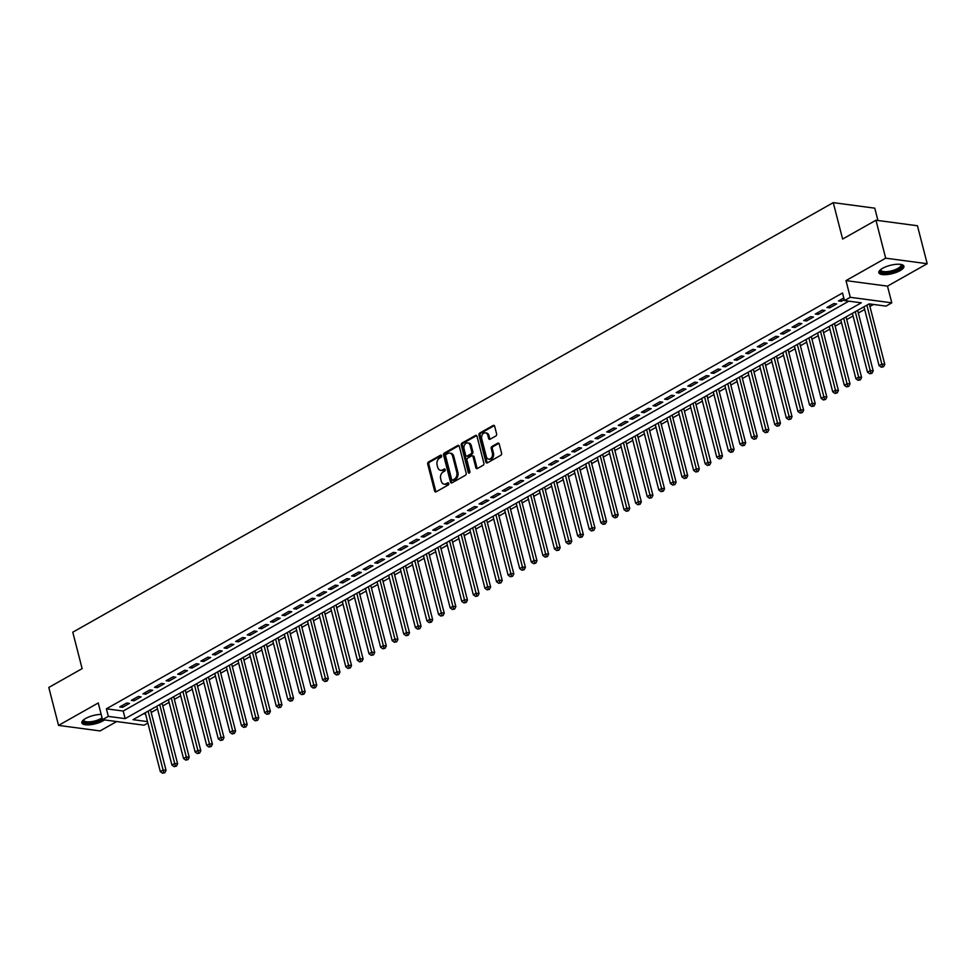 <?xml version="1.0" encoding="UTF-8"?>
<svg xmlns="http://www.w3.org/2000/svg" width="976" height="976" viewBox="0 0 976 976"><rect width="100%" height="100%" fill="white"/><g stroke="black" fill="none" stroke-linecap="round" stroke-linejoin="round"><path stroke-width="1.46" d="M441.628 455.78A1.135 0.83 -82.4 0 0 440.566 455.182L428.476 462.014A1.635 1.196 -82.4 0 0 427.72 464.149L434.601 490.965A1.635 1.196 -82.4 0 0 436.126 491.819L448.216 484.987A1.135 0.83 -82.4 0 0 447.679 482.9L446.117 483.779A5.209 3.819 -82.4 0 1 444.202 484.181A5.209 3.819 -82.4 0 1 441.25 481.07L440.676 478.838A5.209 3.819 -82.4 0 1 443.092 472.018L444.653 471.127A1.135 0.83 -82.4 0 0 444.129 469.041L442.555 469.932A5.209 3.819 -82.4 0 1 440.652 470.322A5.209 3.819 -82.4 0 1 437.687 467.211L437.114 464.979A5.209 3.819 -82.4 0 1 439.542 458.159L441.103 457.268A1.135 0.83 -82.4 0 0 441.628 455.78M882.621 268.29A12.944 4.27 165.6 0 0 878.827 272.682A12.944 4.27 165.6 0 0 886.952 274.573A12.944 4.27 165.6 0 0 900.128 270.62A12.944 4.27 165.6 0 0 903.91 266.241A12.944 4.27 165.6 0 0 895.785 264.35A12.944 4.27 165.6 0 0 882.621 268.29M101.187 714.408A12.944 4.27 165.6 0 0 85.62 718.482A12.944 4.27 165.6 0 0 81.825 722.874A12.944 4.27 165.6 0 0 89.951 724.765A12.944 4.27 165.6 0 0 103.127 720.813A12.944 4.27 165.6 0 0 104.53 719.934M495.857 435.979A1.635 1.196 -82.4 0 0 496.613 433.844L494.686 426.329A1.635 1.196 -82.4 0 0 493.161 425.475L479.741 433.063A1.635 1.196 -82.4 0 0 478.984 435.198L485.865 462.014A1.635 1.196 -82.4 0 0 487.39 462.856L500.81 455.267A1.635 1.196 -82.4 0 0 501.566 453.145L499.236 444.056A1.635 1.196 -82.4 0 0 497.711 443.202L491.965 446.447A1.635 1.196 -82.4 0 0 491.221 448.582L492.368 453.096A4.355 3.184 -82.4 0 1 488.756 459.135A4.355 3.184 -82.4 0 1 486.28 456.524L481.754 438.871A4.355 3.184 -82.4 0 1 485.377 432.832A4.355 3.184 -82.4 0 1 487.841 435.43L488.598 438.383A1.635 1.196 -82.4 0 0 490.111 439.224L495.857 435.979M875.948 220.234L917.452 225.761L927.2 263.715L885.683 258.176L875.948 220.234L842.617 239.059L833.26 202.642L72.773 632.204L82.13 668.633L48.8 687.458L58.548 725.4L98.247 702.976L102.529 719.666L108.336 716.396L106.384 708.808L842.52 292.995L844.472 300.584L850.267 297.302L891.783 302.828L885.988 306.11L869.152 303.865L133.017 719.678L147.498 721.606M885.683 258.176L845.985 280.612L850.267 297.302M459.293 446.313A1.635 1.196 -82.4 0 0 457.781 445.471L444.348 453.047A1.635 1.196 -82.4 0 0 443.592 455.182L450.485 481.998A1.635 1.196 -82.4 0 0 451.998 482.852L465.43 475.263A1.635 1.196 -82.4 0 0 466.186 473.128L459.293 446.313M462.038 443.055L475.471 435.467A1.635 1.196 -82.4 0 1 476.996 436.321L483.876 463.136A1.635 1.196 -82.4 0 1 483.12 465.271L477.374 468.517A1.635 1.196 -82.4 0 1 475.849 467.663L473.067 456.792A1.635 1.196 -82.4 0 0 471.542 455.938L467.724 458.098A1.635 1.196 -82.4 0 0 466.979 460.233L469.883 471.554A1.135 0.83 -82.4 0 1 468.285 472.457L461.282 445.19A1.635 1.196 -82.4 0 1 462.038 443.055L463.161 443.202L476.593 435.625A1.635 1.196 -82.4 0 0 476.593 435.625L475.471 435.467M58.548 725.4L100.052 730.926L116.669 721.545M126.685 703.013L119.731 706.941L122.537 707.319L129.491 703.391L126.685 703.013M138.287 696.461L131.321 700.39L134.127 700.768L141.093 696.84L138.287 696.461M149.877 689.91L142.923 693.851L145.729 694.217L152.683 690.288L149.877 689.91M161.467 683.371L154.513 687.299L157.319 687.665L164.273 683.737L161.467 683.371M173.057 676.819L166.103 680.748L168.909 681.126L175.863 677.198L173.057 676.819M184.647 670.268L177.693 674.196L180.499 674.575L187.453 670.646L184.647 670.268M196.249 663.729L189.295 667.657L192.101 668.023L199.055 664.095L196.249 663.729M207.839 657.177L200.885 661.106L203.691 661.472L210.645 657.543L207.839 657.177M219.429 650.626L212.475 654.554L215.281 654.933L222.235 651.004L219.429 650.626M231.019 644.075L224.065 648.003L226.871 648.381L233.825 644.453L231.019 644.075M242.621 637.535L235.655 641.464L238.461 641.83L245.427 637.901L242.621 637.535M254.211 630.984L247.257 634.912L250.063 635.278L257.017 631.35L254.211 630.984M265.801 624.433L258.847 628.361L261.653 628.739L268.607 624.811L265.801 624.433M277.391 617.881L270.437 621.81L273.243 622.188L280.197 618.259L277.391 617.881M288.994 611.342L282.027 615.27L284.833 615.636L291.787 611.708L288.994 611.342M300.584 604.791L293.63 608.719L296.436 609.085L303.39 605.157L300.584 604.791M312.174 598.239L305.22 602.168L308.026 602.546L314.98 598.617L312.174 598.239M323.764 591.688L316.81 595.616L319.616 595.994L326.57 592.066L323.764 591.688M335.354 585.149L328.4 589.077L331.206 589.443L338.16 585.515L335.354 585.149M346.956 578.597L340.002 582.526L342.796 582.904L349.762 578.963L346.956 578.597M358.546 572.046L351.592 575.974L354.398 576.352L361.352 572.424L358.546 572.046M370.136 565.494L363.182 569.423L365.988 569.801L372.942 565.873L370.136 565.494M381.726 558.955L374.772 562.884L377.578 563.25L384.532 559.321L381.726 558.955M393.328 552.404L386.362 556.332L389.168 556.71L396.122 552.782L393.328 552.404M404.918 545.852L397.964 549.781L400.77 550.159L407.724 546.231L404.918 545.852M416.508 539.301L409.554 543.229L412.36 543.608L419.314 539.679L416.508 539.301M428.098 532.762L421.144 536.69L423.95 537.056L430.904 533.128L428.098 532.762M439.688 526.21L432.734 530.139L435.54 530.517L442.494 526.589L439.688 526.21M451.29 519.659L444.336 523.587L447.13 523.966L454.096 520.037L451.29 519.659M462.88 513.108L455.926 517.036L458.732 517.414L465.686 513.486L462.88 513.108M474.47 506.568L467.516 510.497L470.322 510.863L477.276 506.934L474.47 506.568M486.06 500.017L479.106 503.945L481.912 504.324L488.866 500.395L486.06 500.017M497.662 493.466L490.696 497.394L493.502 497.772L500.456 493.844L497.662 493.466M509.252 486.914L502.298 490.843L505.104 491.221L512.058 487.292L509.252 486.914M520.842 480.375L513.888 484.303L516.694 484.669L523.648 480.741L520.842 480.375M532.432 473.824L525.478 477.752L528.284 478.13L535.238 474.202L532.432 473.824M544.022 467.272L537.068 471.201L539.874 471.579L546.828 467.65L544.022 467.272M555.625 460.721L548.671 464.661L551.464 465.027L558.431 461.099L555.625 460.721M567.215 454.182L560.261 458.11L563.067 458.476L570.021 454.548L567.215 454.182M578.805 447.63L571.851 451.559L574.657 451.937L581.611 448.008L578.805 447.63M590.395 441.079L583.441 445.007L586.247 445.385L593.201 441.457L590.395 441.079M601.997 434.54L595.031 438.468L597.837 438.834L604.803 434.906L601.997 434.54M613.587 427.988L606.633 431.917L609.439 432.283L616.393 428.354L613.587 427.988M625.177 421.437L618.223 425.365L621.029 425.743L627.983 421.815L625.177 421.437M636.767 414.885L629.813 418.814L632.619 419.192L639.573 415.264L636.767 414.885M648.357 408.346L641.403 412.275L644.209 412.641L651.163 408.712L648.357 408.346M659.959 401.795L653.005 405.723L655.799 406.089L662.765 402.161L659.959 401.795M671.549 395.243L664.595 399.172L667.401 399.55L674.355 395.622L671.549 395.243M683.139 388.692L676.185 392.62L678.991 392.999L685.945 389.07L683.139 388.692M694.729 382.153L687.775 386.081L690.581 386.447L697.535 382.519L694.729 382.153M706.331 375.601L699.365 379.53L702.171 379.896L709.137 375.967L706.331 375.601M717.921 369.05L710.967 372.978L713.773 373.357L720.727 369.428L717.921 369.05M729.511 362.499L722.557 366.427L725.363 366.805L732.317 362.877L729.511 362.499M741.101 355.959L734.147 359.888L736.953 360.254L743.907 356.325L741.101 355.959M752.703 349.408L745.737 353.336L748.543 353.715L755.497 349.774L752.703 349.408M764.293 342.857L757.339 346.785L760.145 347.163L767.099 343.235L764.293 342.857M775.883 336.305L768.929 340.234L771.735 340.612L778.689 336.683L775.883 336.305M787.473 329.766L780.519 333.694L783.325 334.06L790.279 330.132L787.473 329.766M799.063 323.215L792.109 327.143L794.915 327.521L801.869 323.581L799.063 323.215M810.666 316.663L803.699 320.592L806.505 320.97L813.472 317.041L810.666 316.663M822.256 310.112L815.302 314.04L818.108 314.418L825.062 310.49L822.256 310.112M833.846 303.573L826.892 307.501L829.698 307.867L836.652 303.939L833.846 303.573M106.384 708.808L123.208 711.04L848.852 301.157M843.789 297.948L838.482 300.95L841.288 301.328L844.228 299.656M151.182 712.48L157.514 708.905M162.772 705.929L169.104 702.354M174.362 699.377L180.694 695.803M185.952 692.838L192.284 689.263M197.555 686.287L203.874 682.712M209.145 679.735L215.476 676.161M220.735 673.196L227.066 669.609M232.325 666.645L238.656 663.07M243.927 660.093L250.246 656.519M255.517 653.542L261.849 649.967M267.107 647.003L273.439 643.428M278.697 640.451L285.029 636.877M290.287 633.9L296.619 630.325M301.889 627.348L308.209 623.774M313.479 620.809L319.811 617.235M325.069 614.258L331.401 610.683M336.659 607.706L342.991 604.132M348.261 601.155L354.581 597.58M359.851 594.616L366.183 591.041M371.441 588.064L377.773 584.49M383.031 581.513L389.363 577.938M394.621 574.962L400.953 571.387M406.223 568.422L412.543 564.848M417.813 561.871L424.145 558.296M429.403 555.32L435.735 551.745M440.993 548.768L447.325 545.194M452.596 542.229L458.915 538.654M464.186 535.678L470.517 532.103M475.776 529.126L482.107 525.552M487.366 522.575L493.697 519M498.968 516.036L505.287 512.461M510.558 509.484L516.877 505.91M522.148 502.933L528.48 499.358M533.738 496.381L540.07 492.807M545.328 489.842L551.66 486.268M556.93 483.291L563.25 479.716M568.52 476.739L574.852 473.165M580.11 470.188L586.442 466.613M591.7 463.649L598.032 460.074M603.302 457.097L609.622 453.523M614.892 450.546L621.212 446.971M626.482 443.995L632.814 440.42M638.072 437.455L644.404 433.881M649.662 430.904L655.994 427.329M661.264 424.353L667.584 420.778M672.854 417.813L679.186 414.227M684.444 411.262L690.776 407.687M696.034 404.711L702.366 401.136M707.637 398.159L713.956 394.585M719.227 391.62L725.558 388.045M730.817 385.069L737.148 381.494M742.407 378.517L748.738 374.943M753.997 371.966L760.328 368.391M765.599 365.427L771.918 361.852M777.189 358.875L783.521 355.301M788.779 352.324L795.111 348.749M800.369 345.772L806.701 342.198M811.971 339.233L818.291 335.659M823.561 332.682L829.893 329.107M835.151 326.13L841.483 322.556M846.741 319.579L853.073 316.004M858.331 313.04L864.663 309.465M869.933 306.488L873.532 304.451M143.521 713.749L145.546 714.017M877.949 220.503L874.777 208.169L833.26 202.642M845.985 280.612L887.489 286.139L927.2 263.715M887.489 286.139L891.783 302.828M147.864 723.045L144.045 725.192L102.529 719.666M108.336 716.396L125.16 718.641L861.296 302.816L844.472 300.584M123.208 711.04L125.16 718.641M122.537 707.319L122.098 705.599M134.127 700.768L133.688 699.06M145.729 694.217L145.29 692.509M157.319 687.665L156.88 685.957M168.909 681.126L168.47 679.418M180.499 674.575L180.06 672.867M192.101 668.023L191.662 666.315M203.691 661.472L203.252 659.764M215.281 654.933L214.842 653.225M226.871 648.381L226.432 646.673M238.461 641.83L238.022 640.122M250.063 635.278L249.624 633.57M261.653 628.739L261.214 627.031M273.243 622.188L272.804 620.48M284.833 615.636L284.394 613.928M296.436 609.085L295.996 607.377M308.026 602.546L307.586 600.838M319.616 595.994L319.176 594.286M331.206 589.443L330.766 587.735M342.796 582.904L342.356 581.184M354.398 576.352L353.959 574.644M365.988 569.801L365.549 568.093M377.578 563.25L377.139 561.542M389.168 556.71L388.729 554.99M400.77 550.159L400.331 548.451M412.36 543.608L411.921 541.9M423.95 537.056L423.511 535.348M435.54 530.517L435.101 528.797M447.13 523.966L446.691 522.258M458.732 517.414L458.293 515.706M470.322 510.863L469.883 509.155M481.912 504.324L481.473 502.603M493.502 497.772L493.063 496.064M505.104 491.221L504.665 489.513M516.694 484.669L516.255 482.961M528.284 478.13L527.845 476.41M539.874 471.579L539.435 469.871M551.464 465.027L551.025 463.319M563.067 458.476L562.627 456.768M574.657 451.937L574.217 450.217M586.247 445.385L585.807 443.677M597.837 438.834L597.397 437.126M609.439 432.283L609 430.575M621.029 425.743L620.59 424.035M632.619 419.192L632.18 417.484M644.209 412.641L643.77 410.933M655.799 406.089L655.372 404.381M667.401 399.55L666.962 397.842M678.991 392.999L678.552 391.291M690.581 386.447L690.142 384.739M702.171 379.896L701.732 378.188M713.773 373.357L713.334 371.649M725.363 366.805L724.924 365.097M736.953 360.254L736.514 358.546M748.543 353.715L748.104 351.994M760.145 347.163L759.706 345.455M771.735 340.612L771.296 338.904M783.325 334.06L782.886 332.352M794.915 327.521L794.476 325.801M806.505 320.97L806.066 319.262M818.108 314.418L817.668 312.71M829.698 307.867L829.258 306.159M841.288 301.328L840.848 299.608M440.652 470.322L441.774 470.481A5.209 3.819 -82.4 0 0 443.677 470.078L442.555 469.932M445.044 469.31L443.677 470.078M444.202 484.181L445.324 484.328A5.209 3.819 -82.4 0 0 447.24 483.925L446.117 483.779M448.606 483.157L447.24 483.925M441.494 455.45L429.599 462.16A1.635 1.196 -82.4 0 0 428.842 464.295L435.723 491.111A1.635 1.196 -82.4 0 0 436.113 491.819M457.781 445.471L458.903 445.617A1.635 1.196 -82.4 0 0 458.903 445.617L445.471 453.206A1.635 1.196 -82.4 0 0 444.714 455.328L451.595 482.144A1.635 1.196 -82.4 0 0 451.986 482.852M446.142 454.426A1.135 0.83 -82.4 0 0 445.605 455.926L451.656 479.46A1.135 0.83 -82.4 0 0 452.718 480.058L454.365 479.118A5.209 3.819 -82.4 0 0 456.78 472.299L452.657 456.207A5.209 3.819 -82.4 0 0 449.704 453.096A5.209 3.819 -82.4 0 0 447.789 453.498L446.142 454.426M453.035 480.094A1.135 0.83 -82.4 0 0 453.84 480.204L452.718 480.058M449.704 453.096L450.814 453.242A5.209 3.819 -82.4 0 1 453.779 456.353L457.903 472.445A5.209 3.819 -82.4 0 1 455.487 479.277L453.84 480.204M472.14 455.816L473.262 455.963A1.635 1.196 -82.4 0 1 474.19 456.939L476.971 467.821A1.635 1.196 -82.4 0 0 477.362 468.517M463.161 443.202A1.635 1.196 -82.4 0 0 462.404 445.337L469.407 472.604A1.135 0.83 -82.4 0 0 469.529 472.909M470.164 445.507A4.355 3.184 -82.4 0 0 467.699 442.909A4.355 3.184 -82.4 0 0 464.076 448.948L465.674 455.17A1.635 1.196 -82.4 0 0 467.199 456.012L471.005 453.852A1.635 1.196 -82.4 0 0 471.762 451.729L470.164 445.507L471.286 445.654A4.355 3.184 -82.4 0 0 468.822 443.055L467.699 442.909M466.601 456.134L467.724 456.28A1.635 1.196 -82.4 0 0 468.321 456.158L467.199 456.012M471.286 445.654L472.884 451.876A1.635 1.196 -82.4 0 1 472.128 454.011L468.321 456.158M485.377 432.832L486.487 432.99A4.355 3.184 -82.4 0 1 488.964 435.589L489.72 438.529A1.635 1.196 -82.4 0 0 490.111 439.237M488.756 459.135L489.879 459.281A4.355 3.184 -82.4 0 0 493.49 453.242L492.368 453.096M497.711 443.202L498.834 443.36A1.635 1.196 -82.4 0 0 498.834 443.36L493.087 446.605A1.635 1.196 -82.4 0 0 492.343 448.728L493.49 453.242M493.161 425.475L494.283 425.621A1.635 1.196 -82.4 0 0 494.283 425.621L480.863 433.21A1.635 1.196 -82.4 0 0 480.107 435.345L486.987 462.16A1.635 1.196 -82.4 0 0 487.378 462.868M145.229 712.785L160.332 771.626L163.236 769.979L166.042 770.357L150.499 709.808M163.712 772.553L162.553 773.212L164.834 772.711L163.712 772.553L148.132 711.15M162.553 773.212L160.332 771.626M166.042 770.357L164.834 772.711M102.37 719.007A11.2 3.697 -14.4 0 1 101.638 719.446A11.2 3.697 -14.4 0 1 88.609 722.96A11.2 3.697 -14.4 0 1 83.497 719.91M83.814 719.654A10.37 3.416 165.6 0 0 83.814 720.264A10.37 3.416 165.6 0 0 90.329 721.776A10.37 3.416 165.6 0 0 100.882 718.617A10.37 3.416 165.6 0 0 102.065 717.86M81.838 722.13A12.859 4.246 165.6 0 0 90.317 723.448A12.859 4.246 165.6 0 0 102.602 719.678M901.031 264.447A11.2 3.697 -14.4 0 1 899.262 268.876A11.2 3.697 -14.4 0 1 888.075 272.572A11.2 3.697 -14.4 0 1 880.498 269.718M880.816 269.461A10.37 3.416 165.6 0 0 880.816 270.059A10.37 3.416 165.6 0 0 888.099 271.499A10.37 3.416 165.6 0 0 900.909 264.911A10.37 3.416 165.6 0 0 900.616 264.386M878.839 271.938A12.859 4.246 165.6 0 0 887.623 273.219A12.859 4.246 165.6 0 0 903.556 265.582M156.819 706.234L171.935 765.074L174.826 763.439L177.632 763.805L162.089 703.257M175.302 766.014L174.143 766.66L176.424 766.16L175.302 766.014L159.722 704.599M174.143 766.66L171.935 765.074M177.632 763.805L176.424 766.16M168.421 699.682L183.525 758.523L186.416 756.888L189.222 757.254L173.679 696.718M186.904 759.462L185.745 760.121L188.026 759.609L186.904 759.462L171.312 698.047M185.745 760.121L183.525 758.523M189.222 757.254L188.026 759.609M180.011 693.143L195.115 751.971L198.018 750.337L200.812 750.715L185.269 690.166M198.494 752.911L197.335 753.57L199.616 753.069L198.494 752.911L182.902 691.496M197.335 753.57L195.115 751.971M200.812 750.715L199.616 753.069M191.601 686.592L206.705 745.432L209.608 743.785L212.414 744.163L196.859 683.615M210.084 746.372L208.925 747.018L211.206 746.518L210.084 746.372L194.505 684.957M208.925 747.018L206.705 745.432M212.414 744.163L211.206 746.518M203.191 680.04L218.295 738.881L221.198 737.246L224.004 737.612L208.461 677.063M221.674 739.82L220.515 740.467L222.796 739.967L221.674 739.82L206.095 678.405M220.515 740.467L218.295 738.881M224.004 737.612L222.796 739.967M214.781 673.489L229.897 732.329L232.788 730.695L235.594 731.061L220.051 670.524M233.264 733.269L232.105 733.928L234.386 733.415L233.264 733.269L217.685 671.854M232.105 733.928L229.897 732.329M235.594 731.061L234.386 733.415M226.383 666.95L241.487 725.778L244.378 724.143L247.184 724.521L231.641 663.973M244.866 726.717L243.707 727.376L245.989 726.876L244.866 726.717L229.275 665.303M243.707 727.376L241.487 725.778M247.184 724.521L245.989 726.876M237.973 660.398L253.077 719.239L255.98 717.592L258.786 717.97L243.231 657.421M256.456 720.178L255.297 720.825L257.579 720.325L256.456 720.178L240.865 658.763M255.297 720.825L253.077 719.239M258.786 717.97L257.579 720.325M249.563 653.847L264.667 712.687L267.57 711.053L270.376 711.419L254.834 650.87M268.046 713.627L266.887 714.273L269.169 713.773L268.046 713.627L252.467 652.212M266.887 714.273L264.667 712.687M270.376 711.419L269.169 713.773M261.153 647.295L276.269 706.136L279.16 704.501L281.966 704.879L266.424 644.331M279.636 707.075L278.477 707.734L280.759 707.222L279.636 707.075L264.057 645.661M278.477 707.734L276.269 706.136M281.966 704.879L280.759 707.222M272.755 640.756L287.859 699.585L290.75 697.95L293.556 698.328L278.014 637.779M291.238 700.524L290.079 701.183L292.361 700.683L291.238 700.524L275.647 639.109M290.079 701.183L287.859 699.585M293.556 698.328L292.361 700.683M284.345 634.205L299.449 693.045L302.353 691.398L305.159 691.777L289.604 631.228M302.828 693.985L301.669 694.631L303.951 694.131L302.828 693.985L287.237 632.57M301.669 694.631L299.449 693.045M305.159 691.777L303.951 694.131M295.935 627.653L311.039 686.494L313.943 684.859L316.749 685.225L301.194 624.677M314.418 687.433L313.259 688.092L315.541 687.58L314.418 687.433L298.839 626.019M313.259 688.092L311.039 686.494M316.749 685.225L315.541 687.58M307.525 621.102L322.629 679.943L325.533 678.308L328.339 678.686L312.796 618.137M326.008 680.882L324.849 681.541L327.131 681.028L326.008 680.882L310.429 619.467M324.849 681.541L322.629 679.943M328.339 678.686L327.131 681.028M319.115 614.563L334.231 673.391L337.123 671.756L339.929 672.135L324.386 611.586M337.611 674.331L336.439 674.989L338.721 674.489L337.611 674.331L322.019 612.916M336.439 674.989L334.231 673.391M339.929 672.135L338.721 674.489M330.718 608.011L345.821 666.852L348.713 665.205L351.519 665.583L335.976 605.035M349.201 667.791L348.042 668.438L350.323 667.938L349.201 667.791L333.609 606.377M348.042 668.438L345.821 666.852M351.519 665.583L350.323 667.938M342.308 601.46L357.411 660.301L360.315 658.666L363.121 659.032L347.566 598.483M360.791 661.24L359.632 661.899L361.913 661.386L360.791 661.24L345.199 599.825M359.632 661.899L357.411 660.301M363.121 659.032L361.913 661.386M353.898 594.909L369.001 653.749L371.905 652.114L374.711 652.493L359.168 591.944M372.381 654.689L371.222 655.347L373.503 654.835L372.381 654.689L356.801 593.274M371.222 655.347L369.001 653.749M374.711 652.493L373.503 654.835M365.488 588.369L380.603 647.198L383.495 645.563L386.301 645.941L370.758 585.393M383.971 648.137L382.812 648.796L385.093 648.296L383.971 648.137L368.391 586.722M382.812 648.796L380.603 647.198M386.301 645.941L385.093 648.296M377.09 581.818L392.193 640.659L395.085 639.012L397.891 639.39L382.348 578.841M395.573 641.598L394.414 642.245L396.695 641.744L395.573 641.598L379.981 580.183M394.414 642.245L392.193 640.659M397.891 639.39L396.695 641.744M388.68 575.267L403.783 634.107L406.687 632.472L409.493 632.838L393.938 572.29M407.163 635.047L406.004 635.705L408.285 635.193L407.163 635.047L391.571 573.632M406.004 635.705L403.783 634.107M409.493 632.838L408.285 635.193M400.27 568.715L415.373 627.556L418.277 625.921L421.083 626.299L405.54 565.751M418.753 628.495L417.594 629.154L419.875 628.642L418.753 628.495L403.173 567.08M417.594 629.154L415.373 627.556M421.083 626.299L419.875 628.642M411.86 562.176L426.976 621.004L429.867 619.37L432.673 619.748L417.13 559.199M430.343 621.944L429.184 622.603L431.465 622.102L430.343 621.944L414.763 560.529M429.184 622.603L426.976 621.004M432.673 619.748L431.465 622.102M423.45 555.625L438.566 614.465L441.457 612.818L444.263 613.196L428.72 552.648M441.945 615.405L440.786 616.051L443.055 615.551L441.945 615.405L426.353 553.99M440.786 616.051L438.566 614.465M444.263 613.196L443.055 615.551M435.052 549.073L450.156 607.914L453.059 606.279L455.853 606.645L440.31 546.096M453.535 608.853L452.376 609.512L454.657 609L453.535 608.853L437.943 547.438M452.376 609.512L450.156 607.914M455.853 606.645L454.657 609M446.642 542.522L461.746 601.362L464.649 599.728L467.455 600.106L451.9 539.557M465.125 602.302L463.966 602.961L466.247 602.448L465.125 602.302L449.533 540.887M463.966 602.961L461.746 601.362M467.455 600.106L466.247 602.448M458.232 535.983L473.336 594.811L476.239 593.176L479.045 593.554L463.502 533.006M476.715 595.75L475.556 596.409L477.837 595.909L476.715 595.75L461.136 534.336M475.556 596.409L473.336 594.811M479.045 593.554L477.837 595.909M469.822 529.431L484.938 588.272L487.829 586.637L490.635 587.003L475.092 526.454M488.305 589.211L487.146 589.858L489.427 589.358L488.305 589.211L472.726 527.796M487.146 589.858L484.938 588.272M490.635 587.003L489.427 589.358M481.424 522.88L496.528 581.72L499.419 580.086L502.225 580.452L486.682 519.903M499.907 582.66L498.748 583.319L501.03 582.806L499.907 582.66L484.316 521.245M498.748 583.319L496.528 581.72M502.225 580.452L501.03 582.806M493.014 516.328L508.118 575.169L511.021 573.534L513.827 573.912L498.272 513.364M511.497 576.108L510.338 576.767L512.62 576.255L511.497 576.108L495.906 514.694M510.338 576.767L508.118 575.169M513.827 573.912L512.62 576.255M504.604 509.789L519.708 568.618L522.611 566.983L525.417 567.361L509.875 506.812M523.087 569.557L521.928 570.216L524.21 569.716L523.087 569.557L507.508 508.154M521.928 570.216L519.708 568.618M525.417 567.361L524.21 569.716M516.194 503.238L531.31 562.078L534.201 560.444L537.007 560.81L521.465 500.261M534.677 563.018L533.518 563.664L535.8 563.164L534.677 563.018L519.098 501.603M533.518 563.664L531.31 562.078M537.007 560.81L535.8 563.164M527.784 496.686L542.9 555.527L545.791 553.892L548.597 554.258L533.055 493.71M546.279 556.466L545.12 557.125L547.402 556.613L546.279 556.466L530.688 495.052M545.12 557.125L542.9 555.527M548.597 554.258L547.402 556.613M539.386 490.135L554.49 548.976L557.394 547.341L560.187 547.719L544.645 487.17M557.869 549.915L556.71 550.574L558.992 550.061L557.869 549.915L542.278 488.5M556.71 550.574L554.49 548.976M560.187 547.719L558.992 550.061M550.976 483.596L566.08 542.424L568.984 540.789L571.79 541.168L556.235 480.619M569.459 543.364L568.3 544.022L570.582 543.522L569.459 543.364L553.868 481.961M568.3 544.022L566.08 542.424M571.79 541.168L570.582 543.522M562.566 477.044L577.67 535.885L580.574 534.25L583.38 534.616L567.837 474.068M581.049 536.824L579.89 537.471L582.172 536.971L581.049 536.824L565.47 475.41M579.89 537.471L577.67 535.885M583.38 534.616L582.172 536.971M574.156 470.493L589.272 529.334L592.164 527.699L594.97 528.065L579.427 467.516M592.639 530.273L591.48 530.932L593.762 530.419L592.639 530.273L577.06 468.858M591.48 530.932L589.272 529.334M594.97 528.065L593.762 530.419M585.759 463.942L600.862 522.782L603.754 521.147L606.56 521.526L591.017 460.977M604.242 523.722L603.083 524.38L605.364 523.868L604.242 523.722L588.65 462.307M603.083 524.38L600.862 522.782M606.56 521.526L605.364 523.868M597.349 457.402L612.452 516.243L615.356 514.596L618.162 514.974L602.607 454.426M615.832 517.182L614.673 517.829L616.954 517.329L615.832 517.182L600.24 455.768M614.673 517.829L612.452 516.243M618.162 514.974L616.954 517.329M608.939 450.851L624.042 509.692L626.946 508.057L629.752 508.423L614.209 447.874M627.422 510.631L626.263 511.278L628.544 510.777L627.422 510.631L611.842 449.216M626.263 511.278L624.042 509.692M629.752 508.423L628.544 510.777M620.529 444.3L635.644 503.14L638.536 501.505L641.342 501.871L625.799 441.335M639.012 504.08L637.853 504.738L640.134 504.226L639.012 504.08L623.432 442.665M637.853 504.738L635.644 503.14M641.342 501.871L640.134 504.226M632.131 437.76L647.234 496.589L650.126 494.954L652.932 495.332L637.389 434.784M650.614 497.528L649.455 498.187L651.736 497.687L650.614 497.528L635.022 436.113M649.455 498.187L647.234 496.589M652.932 495.332L651.736 497.687M643.721 431.209L658.824 490.05L661.728 488.403L664.522 488.781L648.979 428.232M662.204 490.989L661.045 491.636L663.326 491.135L662.204 490.989L646.612 429.574M661.045 491.636L658.824 490.05M664.522 488.781L663.326 491.135M655.311 424.658L670.414 483.498L673.318 481.863L676.124 482.229L660.569 421.681M673.794 484.438L672.635 485.084L674.916 484.584L673.794 484.438L658.214 423.023M672.635 485.084L670.414 483.498M676.124 482.229L674.916 484.584M666.901 418.106L682.004 476.947L684.908 475.312L687.714 475.678L672.171 415.142M685.384 477.886L684.225 478.545L686.506 478.033L685.384 477.886L669.804 416.471M684.225 478.545L682.004 476.947M687.714 475.678L686.506 478.033M678.491 411.567L693.607 470.395L696.498 468.761L699.304 469.139L683.761 408.59M696.974 471.335L695.815 471.994L698.096 471.493L696.974 471.335L681.394 409.92M695.815 471.994L693.607 470.395M699.304 469.139L698.096 471.493M690.093 405.016L705.197 463.856L708.088 462.209L710.894 462.587L695.351 402.039M708.576 464.796L707.417 465.442L709.698 464.942L708.576 464.796L692.984 403.381M707.417 465.442L705.197 463.856M710.894 462.587L709.698 464.942M701.683 398.464L716.787 457.305L719.69 455.67L722.496 456.036L706.941 395.487M720.166 458.244L719.007 458.891L721.288 458.391L720.166 458.244L704.574 396.829M719.007 458.891L716.787 457.305M722.496 456.036L721.288 458.391M713.273 391.913L728.377 450.753L731.28 449.119L734.086 449.497L718.543 388.948M731.756 451.693L730.597 452.352L732.878 451.839L731.756 451.693L716.177 390.278M730.597 452.352L728.377 450.753M734.086 449.497L732.878 451.839M724.863 385.374L739.979 444.202L742.87 442.567L745.676 442.945L730.133 382.397M743.346 445.141L742.187 445.8L744.468 445.3L743.346 445.141L727.767 383.727M742.187 445.8L739.979 444.202M745.676 442.945L744.468 445.3M736.465 378.822L751.569 437.663L754.46 436.016L757.266 436.394L741.723 375.845M754.948 438.602L753.789 439.249L756.071 438.749L754.948 438.602L739.357 377.187M753.789 439.249L751.569 437.663M757.266 436.394L756.071 438.749M748.055 372.271L763.159 431.111L766.062 429.477L768.868 429.843L753.313 369.294M766.538 432.051L765.379 432.71L767.661 432.197L766.538 432.051L750.947 370.636M765.379 432.71L763.159 431.111M768.868 429.843L767.661 432.197M759.645 365.719L774.749 424.56L777.652 422.925L780.458 423.303L764.903 362.755M778.128 425.499L776.969 426.158L779.251 425.646L778.128 425.499L762.549 364.085M776.969 426.158L774.749 424.56M780.458 423.303L779.251 425.646M771.235 359.18L786.339 418.009L789.242 416.374L792.048 416.752L776.506 356.203M789.718 418.948L788.559 419.607L790.841 419.107L789.718 418.948L774.139 357.533M788.559 419.607L786.339 418.009M792.048 416.752L790.841 419.107M782.825 352.629L797.941 411.469L800.832 409.822L803.638 410.201L788.096 349.652M801.308 412.409L800.149 413.055L802.431 412.555L801.308 412.409L785.729 350.994M800.149 413.055L797.941 411.469M803.638 410.201L802.431 412.555M794.427 346.077L809.531 404.918L812.422 403.283L815.228 403.649L799.686 343.101M812.91 405.857L811.751 406.516L814.033 406.004L812.91 405.857L797.319 344.443M811.751 406.516L809.531 404.918M815.228 403.649L814.033 406.004M806.017 339.526L821.121 398.367L824.025 396.732L826.831 397.11L811.276 336.561M824.5 399.306L823.341 399.965L825.623 399.452L824.5 399.306L808.909 337.891M823.341 399.965L821.121 398.367M826.831 397.11L825.623 399.452M817.607 332.987L832.711 391.815L835.615 390.18L838.421 390.559L822.878 330.01M836.09 392.755L834.931 393.413L837.213 392.913L836.09 392.755L820.511 331.34M834.931 393.413L832.711 391.815M838.421 390.559L837.213 392.913M829.197 326.435L844.313 385.276L847.205 383.629L850.011 384.007L834.468 323.459M847.68 386.215L846.521 386.862L848.803 386.362L847.68 386.215L832.101 324.801M846.521 386.862L844.313 385.276M850.011 384.007L848.803 386.362M840.8 319.884L855.903 378.725L858.795 377.09L861.601 377.456L846.058 316.907M859.283 379.664L858.124 380.323L860.405 379.81L859.283 379.664L843.691 318.249M858.124 380.323L855.903 378.725M861.601 377.456L860.405 379.81M852.39 313.333L867.493 372.173L870.397 370.538L873.203 370.917L857.648 310.368M870.873 373.113L869.714 373.771L871.995 373.259L870.873 373.113L855.281 311.698M869.714 373.771L867.493 372.173M873.203 370.917L871.995 373.259M863.98 306.793L879.083 365.622L881.987 363.987L884.793 364.365L869.262 303.878M882.463 366.561L881.304 367.22L883.585 366.72L882.463 366.561L866.883 305.146M881.304 367.22L879.083 365.622M884.793 364.365L883.585 366.72M441.359 455.292L440.566 455.182M448.484 483.01L447.679 482.9M444.922 469.151L444.129 469.041M435.723 491.111L434.601 490.965M428.842 464.295L427.72 464.149M429.599 462.16L428.476 462.014M451.595 482.144L450.485 481.998M444.714 455.328L443.592 455.182M445.471 453.206L444.348 453.047M455.487 479.277L454.365 479.118M457.903 472.445L456.78 472.299M453.779 456.353L452.657 456.207M476.971 467.821L475.849 467.663M474.19 456.939L473.067 456.792M469.407 472.604L468.285 472.457M462.404 445.337L461.282 445.19M472.128 454.011L471.005 453.852M472.884 451.876L471.762 451.729M489.72 438.529L488.598 438.383M488.964 435.589L487.841 435.43M492.343 448.728L491.221 448.582M493.087 446.605L491.965 446.447M486.987 462.16L485.865 462.014M480.107 435.345L478.984 435.198M480.863 433.21L479.741 433.063M453.425 480.29L452.303 480.143"/></g></svg>
